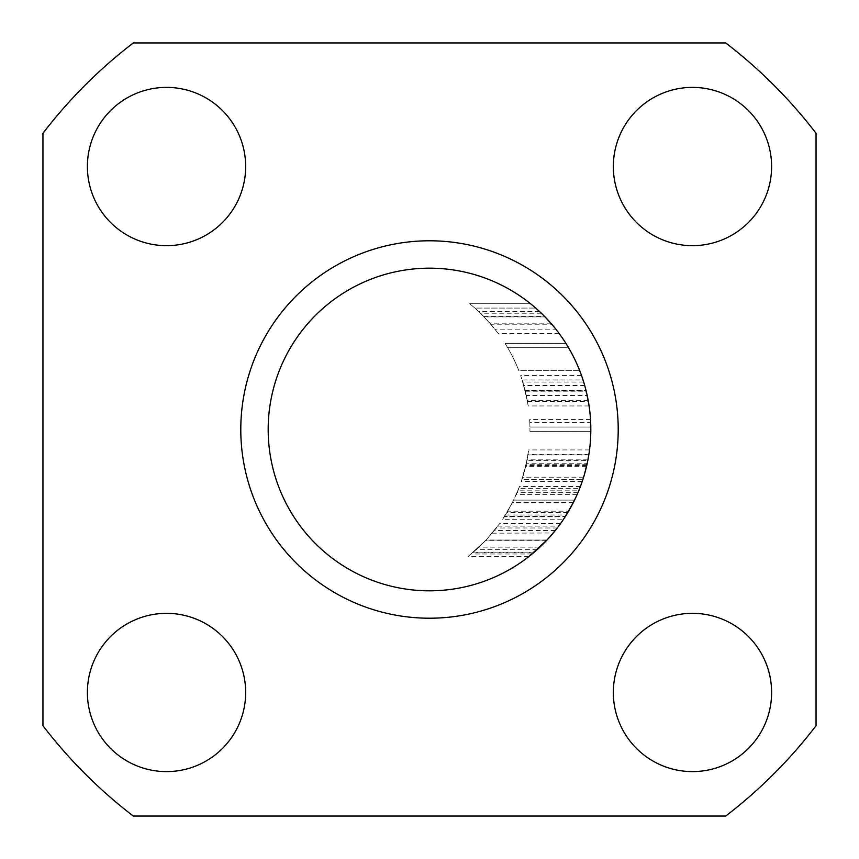 <?xml version="1.0" encoding="UTF-8"?>
<svg xmlns="http://www.w3.org/2000/svg" width="859" height="859" viewBox="0 0 859 859"><rect width="100%" height="100%" fill="white"/><g stroke="black" fill="none" stroke-linecap="round" stroke-linejoin="round"><path stroke-width="0.64" stroke-dasharray="4.29 3.22" d="M590.659 422.413A161.32 161.32 0 0 1 590.809 431.347A161.32 161.32 0 0 0 590.509 419.579L590.659 422.413L529.788 422.413A161.32 161.32 0 0 1 529.928 431.347A161.32 161.32 0 0 0 529.638 419.579L529.788 422.413M587.245 463.237A161.32 161.32 0 0 1 582.821 479.666A161.32 161.32 0 0 0 587.932 459.844L527.061 459.844L527.931 454.894L588.802 454.894L583.605 477.196L588.898 454.271L528.027 454.271A161.32 161.32 0 0 0 528.639 449.933L526.062 464.676L521.316 481.523L526.911 460.628L526.374 463.237L587.245 463.237L587.781 460.628L526.911 460.628M588.898 454.271A161.32 161.32 0 0 0 589.521 449.933L586.933 464.676L582.198 481.523L587.781 460.628M574.542 500.11L513.671 500.11L574.542 500.11L566.306 514.981L505.436 514.981L512.394 502.676L573.264 502.676L578.708 490.822A161.32 161.32 0 0 0 580.416 486.484L573.307 502.601L563.504 519.319L565.394 516.431L504.512 516.431L507.723 511.191L568.604 511.191L565.125 516.839L504.254 516.839L512.361 502.73L573.243 502.73L579.696 488.341A161.32 161.32 0 0 1 577.924 492.679L568.024 512.168M568.755 510.933L569.292 510.01M570.151 508.496L571.493 506.048M572.599 503.975L574.327 500.55M565.49 516.27L570.967 507.035M571.557 505.93L572.524 504.115M573.307 502.601L512.426 502.601L502.622 519.319L563.579 519.201M485.947 540.225L496.384 527.984L485.84 540.332L473.416 552.144L486.108 540.053L476.251 549.674L485.947 540.225L546.818 540.225L557.266 527.984L546.721 540.332L534.287 552.144L538.98 547.978M559.971 524.366L547.022 540L528.983 556.482L468.112 556.482L485.883 540.29L499.616 523.657L486.151 540L468.112 556.482M497.801 526.127L558.672 526.127L553.078 533.181L556.149 529.423M558.737 526.041L559.778 524.634M546.775 540.268L552.863 533.439M492.207 533.181L553.239 532.999M554.184 531.85L555.913 529.713M539.345 547.645L532.623 553.55M473.416 552.144L534.287 552.144L536.231 550.458M546.979 540.053L486.108 540.053L546.979 540.053L537.122 549.674L542.297 544.821M543.994 543.135L546.646 540.408M429.5 590.82A161.32 161.32 0 0 0 590.82 429.5A161.32 161.32 0 0 0 429.5 268.18A161.32 161.32 0 0 1 590.82 429.5A161.32 161.32 0 0 1 429.5 590.82A161.32 161.32 0 0 0 590.82 429.5A161.32 161.32 0 0 0 429.5 268.18A161.32 161.32 0 0 0 268.18 429.5A161.32 161.32 0 0 0 429.5 590.82A161.32 161.32 0 0 1 268.18 429.5A161.32 161.32 0 0 1 429.5 268.18A161.32 161.32 0 0 0 268.18 429.5A161.32 161.32 0 0 0 429.5 590.82A161.32 161.32 0 0 0 590.82 429.5A161.32 161.32 0 0 0 429.5 268.18A161.32 161.32 0 0 0 268.18 429.5A161.32 161.32 0 0 0 429.5 590.82A161.32 161.32 0 0 1 268.18 429.5A161.32 161.32 0 0 1 429.5 268.18A161.32 161.32 0 0 1 590.82 429.5A161.32 161.32 0 0 1 429.5 590.82A161.32 161.32 0 0 0 590.82 429.5A161.32 161.32 0 0 0 429.5 268.18A161.32 161.32 0 0 0 268.18 429.5A161.32 161.32 0 0 0 429.5 590.82A161.32 161.32 0 0 1 268.18 429.5A161.32 161.32 0 0 1 429.5 268.18A161.32 161.32 0 0 1 590.82 429.5A161.32 161.32 0 0 1 429.5 590.82M586.01 390.394L581.543 375.598L586.149 390.974L589.091 405.953L583.68 382.04L587.191 395.484L526.309 395.484L525.128 390.394L586.01 390.394L587.191 395.484M579.696 370.648A161.32 161.32 0 0 0 568.551 347.723A161.32 161.32 0 0 1 579.696 370.648A161.32 161.32 0 0 0 565.909 343.385A161.32 161.32 0 0 1 579.696 370.648A161.32 161.32 0 0 0 568.551 347.723A161.32 161.32 0 0 1 579.696 370.648L518.825 370.648A161.32 161.32 0 0 0 507.68 347.723A161.32 161.32 0 0 1 518.825 370.648A161.32 161.32 0 0 0 507.68 347.723A161.32 161.32 0 0 1 518.825 370.648A161.32 161.32 0 0 0 505.038 343.385A161.32 161.32 0 0 1 518.825 370.648L579.696 370.648M551.725 324.219L541.31 313.213L480.439 313.213L490.854 324.219L551.725 324.219M541.31 313.213A161.32 161.32 0 0 0 530.529 303.742A161.32 161.32 0 0 1 535.705 308.08L474.834 308.08A161.32 161.32 0 0 1 484.154 316.917L545.025 316.917A161.32 161.32 0 0 0 535.705 308.08A161.32 161.32 0 0 1 539.527 311.527L551.392 323.832L557.835 331.767M545.025 316.917L552.38 324.981M429.5 618.212A188.712 188.712 0 0 0 618.212 429.5A188.712 188.712 0 0 0 429.5 240.788A188.712 188.712 0 0 0 240.788 429.5A188.712 188.712 0 0 0 429.5 618.212A188.712 188.712 0 0 0 618.212 429.5A188.712 188.712 0 0 0 429.5 240.788A188.712 188.712 0 0 0 240.788 429.5A188.712 188.712 0 0 0 429.5 618.212A188.712 188.712 0 0 1 240.788 429.5A188.712 188.712 0 0 1 429.5 240.788A188.712 188.712 0 0 1 618.212 429.5A188.712 188.712 0 0 1 429.5 618.212M133.285 816.05A486.989 486.989 0 0 1 42.95 725.715L42.95 133.285A486.989 486.989 0 0 1 133.285 42.95L725.715 42.95A486.989 486.989 0 0 1 816.05 133.285L816.05 725.715A486.989 486.989 0 0 1 725.715 816.05L133.285 816.05M166.528 613.337A79.135 79.135 0 0 0 87.393 692.472A79.135 79.135 0 0 0 166.528 771.607A79.135 79.135 0 0 0 245.663 692.472A79.135 79.135 0 0 0 166.528 613.337M245.663 166.528A79.135 79.135 0 0 0 166.528 87.393A79.135 79.135 0 0 0 87.393 166.528A79.135 79.135 0 0 0 166.528 245.663A79.135 79.135 0 0 0 245.663 166.528M692.472 245.663A79.135 79.135 0 0 0 771.607 166.528A79.135 79.135 0 0 0 692.472 87.393A79.135 79.135 0 0 0 613.337 166.528A79.135 79.135 0 0 0 692.472 245.663M613.337 692.472A79.135 79.135 0 0 0 692.472 771.607A79.135 79.135 0 0 0 771.607 692.472A79.135 79.135 0 0 0 692.472 613.337A79.135 79.135 0 0 0 613.337 692.472M539.871 547.14L479 547.14M532.075 554.001L471.194 554.001M546.754 540.29L485.883 540.29M560.487 523.657L499.616 523.657M547.022 540L486.151 540M533.493 552.82L472.611 552.82M537.122 549.674L476.251 549.674M541.406 545.69L543.736 543.403M555.311 530.465L494.44 530.465M557.266 527.984L496.384 527.984M546.721 540.332L485.84 540.332M577.924 492.679L517.054 492.679A161.32 161.32 0 0 0 518.825 488.341L579.696 488.341M580.416 486.484L519.545 486.484A161.32 161.32 0 0 1 517.837 490.822L578.708 490.822M577.098 494.601L516.216 494.601L517.837 490.822M512.394 502.676L516.216 494.601M567.82 512.501L506.95 512.501L513.671 500.11L505.436 514.981M573.211 502.783L512.34 502.783L506.95 512.501M517.054 492.679L512.34 502.783M512.361 502.73L518.825 488.341M507.723 511.191L504.254 516.839M502.622 519.319L504.512 516.431M519.545 486.484L512.426 502.601M527.061 459.844A161.32 161.32 0 0 1 521.939 479.666L582.821 479.666L521.939 479.666A161.32 161.32 0 0 0 526.374 463.237M589.521 449.933L528.639 449.933M586.88 464.934L526.009 464.934L528.027 454.271M583.605 477.196L522.734 477.196L526.009 464.934M586.74 465.535L525.869 465.535L522.734 477.196M527.931 454.894L525.869 465.535M586.557 466.319L525.687 466.319M582.198 481.523L521.316 481.523M586.933 464.676L526.062 464.676M590.809 431.347L529.928 431.347L590.809 431.347M590.509 419.579L529.638 419.579M590.799 427.02L529.928 427.02L590.799 427.02M581.543 375.598L520.672 375.598L525.128 390.394M586.149 390.974L525.279 390.974L520.672 375.598M589.091 405.953L528.21 405.953L525.279 390.974M588.168 400.391L527.297 400.391L528.21 405.953M583.68 382.04L522.809 382.04L526.309 395.484M527.297 400.391L522.809 382.04M584.7 385.508L523.829 385.508M525.332 391.199L522.143 379.936L527.512 401.615L525.332 391.199L586.203 391.199L583.014 379.936L522.143 379.936M583.014 379.936L586.096 390.759L525.225 390.759M586.096 390.759L588.383 401.615L527.512 401.615M588.383 401.615L586.203 391.199M568.551 347.723L507.68 347.723L568.551 347.723M565.909 343.385L505.038 343.385L565.909 343.385M539.527 311.527L478.656 311.527A161.32 161.32 0 0 0 474.834 308.08L535.705 308.08L474.834 308.08A161.32 161.32 0 0 0 469.658 303.742A161.32 161.32 0 0 1 480.439 313.213M559.123 333.475L498.252 333.475L490.854 324.219M551.392 323.832L490.521 323.832L498.252 333.475M478.656 311.527L490.521 323.832M530.529 303.742L469.658 303.742L530.529 303.742M483.789 316.531L544.66 316.531L535.705 308.08L474.834 308.08L483.789 316.531L494.924 329.137L484.154 316.917M554.925 328.041L555.794 329.137L494.924 329.137M554.721 327.805L550.565 322.887"/><path stroke-width="1.29" d="M588.802 454.894L587.932 459.844M568.024 512.168L568.755 510.933M569.292 510.01L570.151 508.496M571.493 506.048L572.599 503.975M565.125 516.839L565.49 516.27M570.967 507.035L571.557 505.93M572.524 504.115L573.243 502.73M565.394 516.431L573.264 502.676M566.51 514.659L568.604 511.191M528.983 556.482L546.979 540.053M538.98 547.978L541.406 545.69M556.149 529.423L558.737 526.041M553.239 532.999L554.184 531.85M556.288 529.23L558.672 526.127M532.623 553.55L533.396 552.906M536.231 550.458L539.345 547.645M542.297 544.821L543.994 543.135M557.835 331.767L555.794 329.137M552.38 324.981L551.725 324.219M429.5 590.82A161.32 161.32 0 0 1 268.18 429.5A161.32 161.32 0 0 1 429.5 268.18A161.32 161.32 0 0 1 590.82 429.5A161.32 161.32 0 0 1 429.5 590.82M429.5 618.212A188.712 188.712 0 0 1 240.788 429.5A188.712 188.712 0 0 1 429.5 240.788A188.712 188.712 0 0 1 618.212 429.5A188.712 188.712 0 0 1 429.5 618.212M725.715 816.05L133.285 816.05A486.989 486.989 0 0 1 42.95 725.715L42.95 133.285A486.989 486.989 0 0 1 133.285 42.95L725.715 42.95A486.989 486.989 0 0 1 816.05 133.285L816.05 725.715A486.989 486.989 0 0 1 725.715 816.05M166.528 613.337A79.135 79.135 0 0 0 87.393 692.472A79.135 79.135 0 0 0 166.528 771.607A79.135 79.135 0 0 0 245.663 692.472A79.135 79.135 0 0 0 166.528 613.337M245.663 166.528A79.135 79.135 0 0 0 166.528 87.393A79.135 79.135 0 0 0 87.393 166.528A79.135 79.135 0 0 0 166.528 245.663A79.135 79.135 0 0 0 245.663 166.528M692.472 245.663A79.135 79.135 0 0 0 771.607 166.528A79.135 79.135 0 0 0 692.472 87.393A79.135 79.135 0 0 0 613.337 166.528A79.135 79.135 0 0 0 692.472 245.663M613.337 692.472A79.135 79.135 0 0 0 692.472 771.607A79.135 79.135 0 0 0 771.607 692.472A79.135 79.135 0 0 0 692.472 613.337A79.135 79.135 0 0 0 613.337 692.472M543.736 543.403L546.818 540.225M550.565 322.887L544.66 316.531"/></g></svg>
